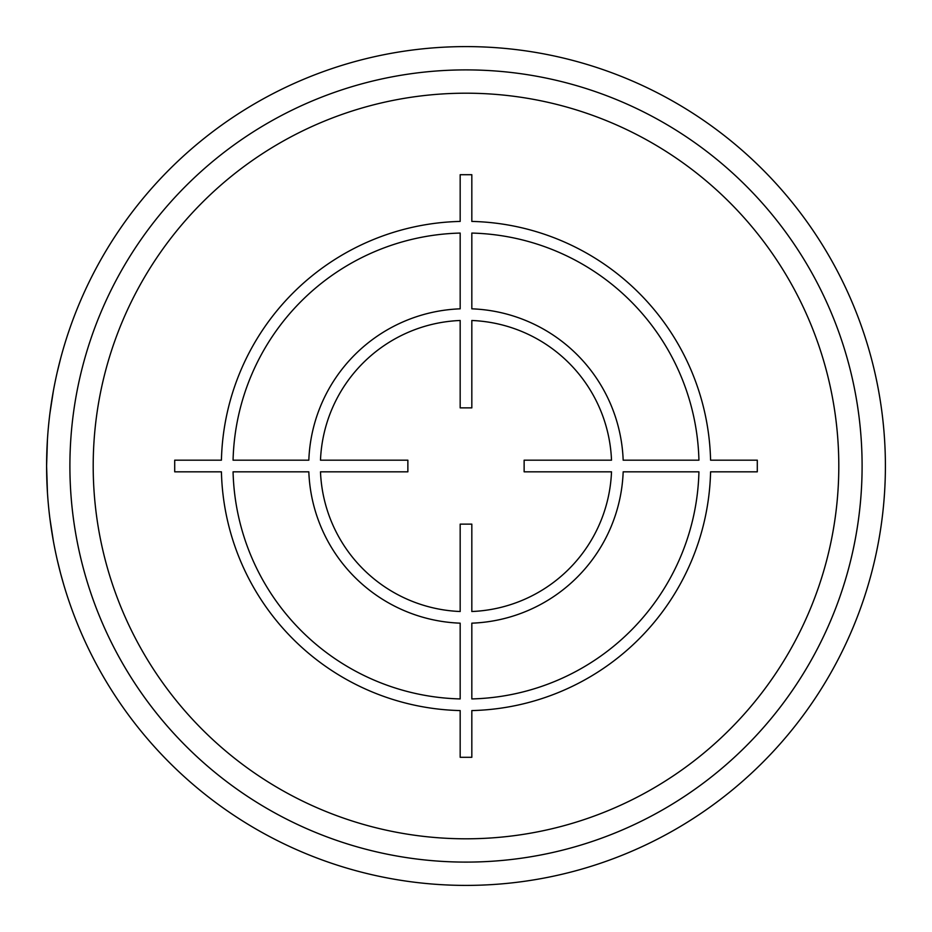 <?xml version="1.0" encoding="UTF-8"?>
<svg xmlns="http://www.w3.org/2000/svg" width="932" height="932" viewBox="0 0 932 932"><rect width="100%" height="100%" fill="white"/><g stroke="black" fill="none" stroke-linecap="round" stroke-linejoin="round"><path stroke-width="1.4" d="M69.912 462.598A396.1 396.1 0 0 1 467.701 69.9A396.1 396.1 0 0 1 862.088 469.402A396.1 396.1 0 0 1 464.299 862.1A396.1 396.1 0 0 1 69.912 462.598M69.9 466A396.1 396.1 0 0 0 466 862.1A396.1 396.1 0 0 0 862.1 466M47.439 439.508L46.6 466A419.4 419.4 0 0 1 466 46.6A419.4 419.4 0 0 1 885.4 466A419.4 419.4 0 0 1 466 885.4A419.4 419.4 0 0 1 46.6 466L47.45 492.783M61.023 356.956L60.638 358.412M60.58 358.634L57.248 372.078M53.38 390.881L49.85 413.855M49.885 518.425L53.415 541.317M57.283 560.085L60.533 573.192M60.662 573.716L63.667 584.422M60.557 573.308L57.248 559.922M53.299 540.63L49.85 518.157M47.439 492.492L46.6 466M757.297 460.175L710.58 460.175A244.65 244.65 0 0 0 471.825 221.42L471.825 174.703L460.175 174.703L460.175 221.42A244.65 244.65 0 0 0 221.42 460.175L174.703 460.175L174.703 471.825L221.42 471.825A244.65 244.65 0 0 0 460.175 710.58L460.175 757.297L471.825 757.297L471.825 710.58A244.65 244.65 0 0 0 710.58 471.825L757.297 471.825L757.297 460.175M698.93 471.825A233 233 0 0 1 471.825 698.93L471.825 623.17A157.275 157.275 0 0 0 623.17 471.825L698.93 471.825M611.509 471.825A145.625 145.625 0 0 1 471.825 611.509L471.825 524.134L460.175 524.134L460.175 611.509A145.625 145.625 0 0 1 320.492 471.825L407.867 471.825L407.867 460.175L320.492 460.175A145.625 145.625 0 0 1 460.175 320.492L460.175 407.867L471.825 407.867L471.825 320.492A145.625 145.625 0 0 1 611.509 460.175L524.134 460.175L524.134 471.825L611.509 471.825M308.83 471.825A157.275 157.275 0 0 0 460.175 623.17L460.175 698.93A233 233 0 0 1 233.07 471.825L308.83 471.825M233.07 460.175A233 233 0 0 1 460.175 233.07L460.175 308.83A157.275 157.275 0 0 0 308.83 460.175L233.07 460.175M623.17 460.175A157.275 157.275 0 0 0 471.825 308.83L471.825 233.07A233 233 0 0 1 698.93 460.175L623.17 460.175M93.2 466A372.8 372.8 0 0 1 466 93.2A372.8 372.8 0 0 1 838.8 466A372.8 372.8 0 0 1 466 838.8A372.8 372.8 0 0 1 93.2 466"/></g></svg>
